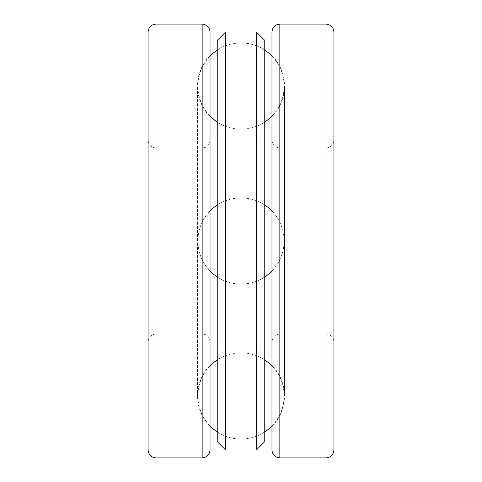 <?xml version="1.0" encoding="UTF-8"?>
<svg xmlns="http://www.w3.org/2000/svg" width="482" height="482" viewBox="0 0 482 482"><rect width="100%" height="100%" fill="white"/><g stroke="black" fill="none" stroke-linecap="round" stroke-linejoin="round"><path stroke-width="0.36" stroke-dasharray="2.41 1.81" d="M210.032 241L210.032 211.02A43.103 43.103 0 0 0 210.032 270.98L210.032 426.492C201.85 417.954 197.674 407.772 197.5 395.945C197.674 384.118 201.85 373.936 210.032 365.398L210.032 116.602C201.85 108.064 197.674 97.882 197.5 86.055L197.5 395.945L197.5 86.055C197.674 74.228 201.85 64.046 210.032 55.508M210.032 31.975L210.032 450.025M148.101 31.975L148.101 450.025M148.101 241L148.101 140.142L148.101 241M271.969 241L271.969 55.508L271.969 241M271.969 140.142C272.432 144.919 275.059 147.546 279.843 148.01L326.031 148.01C330.809 147.546 333.436 144.919 333.899 140.142L333.899 341.858C333.436 337.081 330.809 334.454 326.031 333.99L326.031 148.01L326.031 333.99L279.843 333.99L279.843 148.01L279.843 333.99C275.059 334.454 272.432 337.081 271.969 341.858M333.899 31.975L333.899 450.025M271.969 31.975L271.969 450.025M225.648 31.975L225.648 450.025M256.352 31.975L256.352 450.025M264.226 39.843L264.226 442.157M264.226 241L264.226 349.733L264.226 241M264.226 395.945L264.226 441.018L264.226 395.945M264.226 86.055L264.226 40.982L264.226 86.055M256.352 241L256.352 140.142L256.352 241M225.648 241L225.648 140.142L225.648 241M217.774 241L217.774 349.733L217.774 241M217.774 395.945L217.774 441.018L217.774 395.945M217.774 86.055L217.774 40.982L217.774 86.055M217.774 39.843L217.774 442.157M217.774 277.313A43.103 43.103 0 0 0 241 284.103A43.103 43.103 0 0 1 197.897 241A43.103 43.103 0 0 1 241 197.897A43.103 43.103 0 0 0 217.774 204.687M202.157 24.1L202.157 457.9M155.969 24.1L155.969 457.9M155.969 241L155.969 333.99L155.969 241M202.157 241L202.157 333.99L202.157 241M326.031 24.1L326.031 457.9M279.843 24.1L279.843 457.9M210.032 140.142C209.875 143.546 208.26 145.968 205.169 147.414L202.157 148.01L155.969 148.01C151.191 147.546 148.564 144.919 148.101 140.142M210.032 341.858C209.875 338.454 208.26 336.032 205.169 334.586L202.157 333.99L155.969 333.99C151.191 334.454 148.564 337.081 148.101 341.858M271.969 55.508C280.15 64.046 284.326 74.228 284.5 86.055L284.5 395.945L284.5 86.055C284.326 97.882 280.15 108.064 271.969 116.602M271.969 426.492C280.15 417.954 284.326 407.772 284.5 395.945C284.326 384.118 280.15 373.936 271.969 365.398M210.032 56.075A43.103 43.103 0 0 0 210.032 116.041M217.774 122.368A43.103 43.103 0 0 0 264.226 122.368M271.969 116.041A43.103 43.103 0 0 0 271.969 56.075M264.226 49.742A43.103 43.103 0 0 0 217.774 49.742M217.774 349.733L225.648 341.858L256.352 341.858L264.226 349.733M217.774 132.267L225.648 140.142L256.352 140.142L264.226 132.267M217.774 131.128L264.226 131.128M217.774 40.982L264.226 40.982M217.774 286.073L264.226 286.073L217.774 286.073M217.774 195.927L264.226 195.927L217.774 195.927M217.774 441.018L264.226 441.018M217.774 350.872L264.226 350.872M264.226 277.313A43.103 43.103 0 0 1 241 284.103A43.103 43.103 0 0 0 284.103 241A43.103 43.103 0 0 0 241 197.897A43.103 43.103 0 0 1 264.226 204.687M210.032 365.959A43.103 43.103 0 0 0 210.032 425.925M217.774 432.258A43.103 43.103 0 0 0 264.226 432.258M271.969 425.925A43.103 43.103 0 0 0 271.969 365.959M264.226 359.632A43.103 43.103 0 0 0 217.774 359.632M271.969 270.98A43.103 43.103 0 0 0 271.969 211.02"/><path stroke-width="0.72" d="M217.774 204.687A43.103 43.103 0 0 0 210.032 211.02L210.032 116.602M210.032 365.398L210.032 270.98A43.103 43.103 0 0 0 217.774 277.313M210.032 426.492L210.032 31.975C209.568 27.191 206.941 24.564 202.157 24.1L155.969 24.1C151.191 24.564 148.564 27.191 148.101 31.975L148.101 450.025C148.564 454.809 151.191 457.436 155.969 457.9L155.969 24.1M202.157 24.1L202.157 457.9C206.941 457.436 209.568 454.809 210.032 450.025L210.032 241M333.899 341.858L333.899 140.142M326.031 24.1L326.031 457.9C330.809 457.436 333.436 454.809 333.899 450.025L333.899 31.975C333.436 27.191 330.809 24.564 326.031 24.1L279.843 24.1C275.059 24.564 272.432 27.191 271.969 31.975L271.969 450.025C272.432 454.809 275.059 457.436 279.843 457.9L279.843 24.1M225.648 241L225.648 31.975L256.352 31.975L256.352 450.025L225.648 450.025L225.648 241M256.352 450.025L264.226 442.157L264.226 39.843L256.352 31.975M225.648 450.025L217.774 442.157L217.774 39.843L225.648 31.975M202.157 457.9L155.969 457.9M326.031 457.9L279.843 457.9M210.032 116.041A43.103 43.103 0 0 0 217.774 122.368M264.226 122.368A43.103 43.103 0 0 0 271.969 116.041M271.969 56.075A43.103 43.103 0 0 0 264.226 49.742M217.774 49.742A43.103 43.103 0 0 0 210.032 56.075M210.032 425.925A43.103 43.103 0 0 0 217.774 432.258M264.226 432.258A43.103 43.103 0 0 0 271.969 425.925M271.969 365.959A43.103 43.103 0 0 0 264.226 359.632M217.774 359.632A43.103 43.103 0 0 0 210.032 365.959M264.226 277.313A43.103 43.103 0 0 0 271.969 270.98M271.969 211.02A43.103 43.103 0 0 0 264.226 204.687"/></g></svg>
